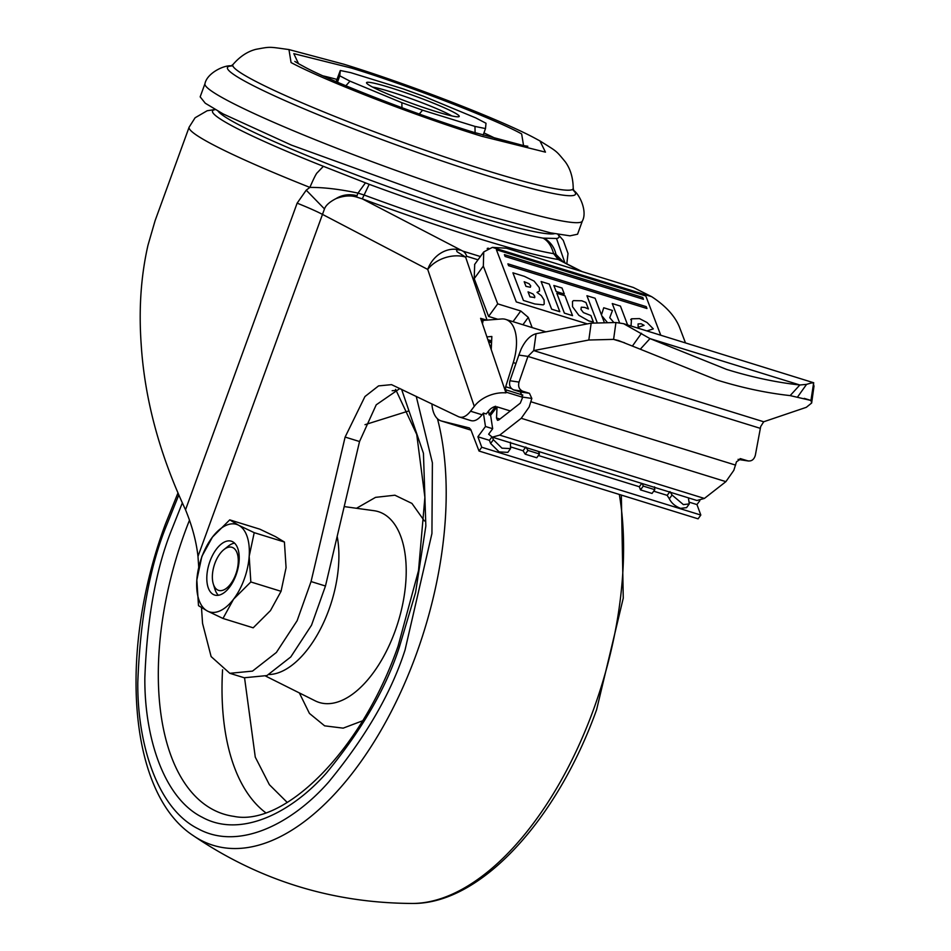 <?xml version="1.0" encoding="UTF-8"?>
<svg xmlns="http://www.w3.org/2000/svg" width="951" height="951" viewBox="0 0 951 951"><rect width="100%" height="100%" fill="white"/><g stroke="black" fill="none" stroke-linecap="round" stroke-linejoin="round"><path stroke-width="1.43" d="M435.724 111.481A49.321 3.982 -160 0 1 366.587 83.034A49.321 3.982 -160 0 1 390.053 87.599A49.321 3.982 -160 0 1 438.423 105.228A49.321 3.982 -160 0 1 458.976 116.652A49.321 3.982 -160 0 1 435.724 111.481M451.808 115.903A45.803 3.697 20 0 0 390.481 91.748A45.803 3.697 20 0 0 372.554 87.064M350.8 72.668L403.2 88.883L423.92 96.384L475.797 117.924L486.009 123.261L485.485 128.575L474.965 126.412L422.577 110.197L401.845 102.696L349.98 81.156L339.769 75.818L340.292 70.505L350.8 72.668M474.965 126.412L475.12 133.461M483.167 135.149L485.485 128.575M401.845 102.696L401.964 107.748M419.272 114.037L422.577 110.197M336.167 81.643L340.292 70.505M337.45 82.357L339.769 75.818M349.98 81.156L345.272 86.446M350.955 67.937C402.463 83.319 495.697 119.362 521.659 133.936L523.549 145.586L474.335 132.462C422.838 117.08 329.593 81.037 303.642 66.463L298.519 63.693L293.811 53.648L350.955 67.937M291.065 62.564L288.961 49.571L343.846 64.216C407.86 83.831 499.144 119.125 534.236 137.836L539.942 140.926L545.458 152.148L481.456 136.183C417.43 116.569 326.157 81.275 291.065 62.564M204.976 83.652L200.162 96.847L205.273 103.231L223.14 113.93L291.386 145.099L481.848 214.153L550.534 232.852L569.982 235.836L577.566 234.219L582.369 221.012A200.816 16.238 -160 0 1 486.65 200.958A200.816 16.238 -160 0 1 296.189 131.904A200.816 16.238 -160 0 1 204.976 83.652C207.056 72.894 225.066 64.347 232.246 65.964M557.785 234.267A184.375 14.907 -160 0 1 556.513 238.475L543.057 238.13C527.056 235.349 503.245 229.084 471.613 219.312C439.707 209.41 405.566 197.749 369.19 184.316L323.376 166.318A184.375 14.907 -160 0 1 234.921 127.375A184.375 14.907 -160 0 1 215.295 109.615M556.513 238.475L564.799 262.547M582.19 271.641L558.273 259.516C524.5 254.012 442.274 228.549 362.272 198.854L356.435 197.012C350.491 195.181 343.668 195.716 335.988 198.628C329.593 201.921 325.753 205.357 324.481 208.923L197.986 556.371C196.31 541.488 192.161 525.962 185.528 509.795L297.14 203.157L306.234 190.176L309.883 187.406C323.673 187.311 339.709 189.213 358.004 193.101L365.41 182.901M356.435 197.012L358.004 193.101L364.15 195.026C441.561 223.758 520.946 248.33 553.613 253.667L555.966 254.381L563.063 261.644M543.057 238.13C547.954 240.758 551.473 245.94 553.613 253.667L558.273 259.516L580.395 271.094M544.65 238.368C550.724 242.279 554.492 247.617 555.966 254.381L559.889 259.98M478.02 259.801L466.727 256.306A21.136 10.913 107.2 0 0 462.792 251.088L362.272 198.854L369.19 184.316M466.727 256.306L465.61 257.103L457.146 251.789C455.909 249.923 456.979 249.388 460.379 250.149A28.185 24.037 -62.4 0 0 427.712 269.418L322.46 214.379A56.371 4.553 -160 0 0 297.14 203.157M488.6 341.873L491.548 342.788M651.685 296.688L633.342 287.475L506.514 248.223L492.404 247.379L651.685 296.688C665.51 305.746 674.723 315.78 679.335 326.764L685.457 342.824M497.777 319.263L488.576 316.421L474.204 278.667L474.692 264.378M488.576 316.421L497.706 303.856L483.334 266.102L483.726 251.944L492.404 247.379M522.931 324.743L528.28 317.384L520.768 310.989L497.706 303.856M528.28 317.384L532.168 327.596M505.1 256.473L643.458 299.303L642.757 297.461L504.399 254.63L505.1 256.473M508.607 265.686L646.965 308.504L646.264 306.662L507.905 263.843L508.607 265.686M534.105 281.092L524.453 276.384L512.91 272.818L523.419 300.445L534.878 303.987L543.247 304.867L544.21 304.118L544.079 300.005L541.369 295.69L537.006 292.373L539.574 291.018L539.312 287.689L534.105 281.092M559.806 311.702L549.286 284.076L541.119 281.544L551.628 309.17L559.806 311.702M572.538 315.637L564.977 295.773L556.799 293.241L564.371 313.117L572.538 315.637M564.312 294.037L562.029 288.01L553.851 285.49L556.145 291.505L564.312 294.037M578.838 315.304L588.883 320.974L593.341 321.949L590.904 315.53L583.403 312.582L580.966 309.455L581.287 307.197L584.746 307.423L588.407 308.968L585.935 302.477L581.786 300.778L573.417 300.635L572.502 301.479L572.538 306.697L578.838 315.304M613.728 322.353L609.746 317.717L612.468 310.466L603.742 307.767L601.46 314.9L595.124 298.257L586.945 295.725L597.097 322.377M604.182 322.068L601.781 315.756L607.035 322.08M627.601 324.921L620.432 306.091L612.254 303.559L619.565 322.758M646.965 330.912L653.325 328.88L647.084 322.544L639.464 318.597L631.523 318.799L631.036 325.979M631.523 318.799L630.691 319.631M638.169 327.346L644.077 325.325L641.164 323.768L638.073 323.911L638.169 327.346M534.474 297.758L534.759 296.272L533 293.966L528.055 291.85L529.957 296.867L534.795 297.52M525.962 286.358L530.373 287.25L530.717 285.882L529.089 283.731L524.191 281.722L525.962 286.358M530.373 287.25L530.717 285.882M490.24 346.711L491.465 344.631M488.552 410.975L489.159 414.85L490.597 415.302L492.677 428.723L485.474 426.488L477.889 436.771L489.42 440.337L490.633 443.487L499.132 451.903L507.834 452.367L510.509 448.67M491.881 437.008L489.42 440.337M511.056 447.029L523.062 450.75L525.214 454.198L536.744 457.764L539.49 453.984L538.516 451.463M539.49 453.984L527.96 450.417L525.832 447.018L523.062 450.75M538.397 455.493L639.31 486.734L641.747 483.417M653.694 491.18L667.174 495.352L669.956 491.631L672.072 495.031L669.338 498.8L667.174 495.352M689.76 502.342L696.964 504.577L700.816 515.05L481.753 447.243L477.889 436.771M699.853 500.642L696.964 504.577M492.677 428.723L488.648 434.191L492.285 437.163L499.727 435.106L521.243 418.297L529.172 406.98L531.823 398.445L522.741 397.114L520.256 403.188L498.74 419.985L497.492 420.33L496.517 417.988L497.04 406.85L490.597 415.302M688.405 497.86L689.285 503.911L683.365 504.601L672.072 495.031M686.598 507.608L680.631 508.369C675.234 506.324 671.477 503.138 669.338 498.8M643.256 486.104L640.51 489.884L652.041 493.45L654.787 489.67L643.256 486.104L642.294 483.584M654.526 486.853L654.787 489.67M640.51 489.884L639.31 486.734M527.96 450.417L525.214 454.198M492.404 437.198L493.367 439.719L501.962 448.171L510.568 448.599L510.402 442.251M492.285 437.151L696.94 500.499L704.382 498.443L725.898 481.646L733.827 470.329L736.478 461.794L741.007 458.786L740.068 458.644M740.544 458.679L748.413 461.021M738.071 459.345L747.641 460.843C751.504 461.508 754.072 459.63 755.344 455.232L760.693 426.535L763.701 421.769L806.305 407.325L811.667 403.01L810.941 400.454L804.225 398.374M624.534 342.752L613.597 339.376L615.939 322.52L591.165 323.162L536.055 333.73C530.278 335.346 525.309 340.458 521.16 349.053L518.854 355.08L527.936 356.411L519.02 382.088L509.95 380.745C508.868 385.214 510.128 388.27 513.742 389.91L520.363 391.967L522.741 397.114M520.363 391.967L529.445 393.298L522.812 391.253C519.21 389.601 517.938 386.546 519.02 382.088M529.445 393.298L531.823 398.445M760.348 428.354L527.936 356.411L533.713 350.586L588.824 340.018L591.165 323.162M813.676 382.706L810.941 400.454L790.15 395.604C766.577 393.025 742.149 387.83 716.876 380.008L640.285 349.219L649.985 338.604L623.63 323.697L813.664 382.754M811.678 402.844L813.997 386.154L813.414 383.812M790.15 395.604L799.85 384.989C776.278 382.409 751.849 377.214 726.576 369.404L649.985 338.604L799.85 384.989L806.567 384.37C812.546 382.504 814.793 382.243 813.283 383.598M588.824 340.018L613.597 339.376L618.423 340.517L640.285 349.219M615.939 322.52L623.63 323.697M763.701 421.769L533.713 350.586L536.055 333.73M518.854 355.08L509.95 380.745M738.57 459.499L748.33 460.997M700.816 515.05L698.082 518.83L479.019 451.024L481.753 447.243M479.019 451.024L470.816 429.602L469.259 427.914M469.354 427.938L441.656 421.055A33.463 17.273 107.2 0 1 441.157 420.924A33.463 17.273 107.2 0 1 431.909 403.89M485.474 426.488L483.393 413.067L486.27 413.958L488.683 410.808A10.568 7.382 161.2 0 1 495.709 406.267L489.159 414.85M201.493 607.689L202.563 623.44L211.122 656.582L229.821 673.308L252.514 671.109L276.372 652.469L297.116 620.73L311.06 581.56L345.118 437.068L364.946 396.543L378.569 385.892L391.539 384.644L458.655 416.764C462.412 418.297 466.37 416.443 470.555 411.212L474.276 406.35A28.185 19.674 -18.8 0 1 505.944 392.87L491.227 349.599L491.845 336.488L486.9 336.88M482.466 323.839L483.144 320.404L501.617 318.965A38.753 20.007 107.2 0 1 505.682 319.405A38.753 20.007 107.2 0 1 513.255 362.604L505.682 386.748L505.552 389.744L506.407 392.252L522.705 397.292M491.227 349.599L480.6 318.323L482.442 320.344M510.295 410.951L497.04 406.85M483.393 413.067L482.086 414.779L470.555 411.212M470.186 420.33C473.931 421.864 477.901 420.009 482.086 414.779M505.944 392.87L506.407 392.252M480.6 318.323L487.067 320.202M399.907 388.483L376.227 404.817L359.537 441.526L325.468 586.018L311.06 581.56M229.821 673.308L244.241 677.766L266.934 675.567L290.78 656.939L311.524 625.199L325.468 586.018M458.655 416.764L470.959 420.639M197.986 556.371L198.723 567.2M185.528 509.795C159.352 453.793 144.552 398.493 141.152 343.87C138.703 308.849 140.974 275.956 147.987 245.203L155.072 220.763L189.13 127.161A200.816 16.238 -160 0 0 213.535 144.992A200.816 16.238 -160 0 0 309.883 187.406C313.83 178.241 316.326 173.308 317.384 172.606L323.376 166.318M660.731 335.168L645.8 295.963L496.41 249.733L516.286 301.919L587.314 323.899M236.062 574.951A28.185 14.55 107.2 0 1 214.676 595.053A28.185 14.55 107.2 0 1 209.957 561.304A28.185 14.55 107.2 0 1 231.343 541.202A28.185 14.55 107.2 0 1 236.062 574.951M196.833 579.967A45.803 23.644 107.2 0 1 201.802 557.036A45.803 23.644 107.2 0 1 212.453 537.077L229.726 519.864L238.618 525.237L254.214 532.667L249.186 556.287L250.838 581.964L233.566 599.178L222.986 618.459L207.401 611.029L198.497 605.656L196.833 579.967L201.874 556.359L212.453 537.077A45.803 23.644 107.2 0 1 238.618 525.237A45.803 23.644 107.2 0 1 249.186 556.287A45.803 23.644 107.2 0 1 233.566 599.178A45.803 23.644 107.2 0 1 207.401 611.029A45.803 23.644 107.2 0 1 196.833 579.967M222.986 618.459L253.192 627.815L270.464 610.601L281.044 591.32L286.073 567.699L284.42 542.022L275.517 536.649L259.932 529.208L229.726 519.864M281.044 591.32L250.838 581.964M284.42 542.022L254.214 532.667M223.937 549.583A22.551 11.638 107.2 0 1 236.561 551.711A22.551 11.638 107.2 0 1 235.753 574.297A22.551 11.638 107.2 0 1 223.699 589.941A22.551 11.638 107.2 0 1 213.297 583.95A22.551 11.638 107.2 0 1 214.878 563.384A22.551 11.638 107.2 0 1 223.937 549.583L228.204 546.195A28.185 14.55 107.2 0 1 234.54 543.116M218.397 595.278A28.185 14.55 107.2 0 1 214.902 589.156L213.297 583.95M408.407 411.058L364.994 424.681M244.562 677.861L255.272 757.127L269.383 784.694L287.261 802.466M323.304 75.949A110.066 8.892 -160 0 1 336.963 79.432M483.952 132.926A110.066 8.892 -160 0 1 496.672 139.048M230.855 66.083L233.007 64.49A181.082 14.634 20 0 0 313.141 107.534A181.082 14.634 20 0 0 486.817 170.609A181.082 14.634 20 0 0 573.215 188.31C573.025 172.547 567.093 164.44 565.417 161.991C555.562 150.08 557.595 152.041 539.942 140.926M573.75 190.771A185.195 14.966 -160 0 1 487.245 175.685A185.195 14.966 -160 0 1 298.911 106.655A185.195 14.966 -160 0 1 231.022 66.023M218.148 111.231A180.393 14.586 20 0 0 470.495 214.427A180.393 14.586 20 0 0 554.552 233.673M357.112 195.74C349.362 193.766 342.312 194.729 335.988 198.628M462.792 251.088L480.386 256.532M487.411 248.865A26.426 2.14 -160 0 1 488.707 248.294M487.043 320.107L465.61 257.103A28.185 19.674 161.2 0 0 427.712 269.418L474.276 406.35M491.643 340.898L487.875 339.733M474.204 278.667L483.334 266.102M513.005 321.664L520.768 310.989M490.68 347.983L491.322 347.662M493.367 439.719L490.633 443.487M499.727 435.106L704.382 498.443M521.243 418.297L725.898 481.646M735.598 465.11L530.943 401.762M806.567 384.37L797.497 397.102M632.427 346.021L641.497 333.29M522.812 391.253L513.742 389.91M499.941 419.046L496.517 417.988M441.157 420.924L471.03 430.161L441.656 421.055M513.255 362.604L515.953 363.437M511.483 388.543L505.682 386.748M505.552 389.744L522.848 395.093M359.537 441.526L345.118 437.068M306.234 190.176L324.481 208.923M437.46 418.725A267.707 138.192 107.2 0 1 416.229 654.383A267.707 138.192 107.2 0 1 193.029 835.477C259.314 880.507 332.505 903.165 412.627 903.45A267.707 138.192 -72.8 0 0 593.614 709.28A267.707 138.192 -72.8 0 0 619.315 494.449M416.229 396.341L432.384 462.78L431.932 533.523L405.067 649.913C391.408 692.673 365.897 736.752 328.559 782.15C291.41 824.374 238.19 850.872 198.07 828.749C157.248 808.54 137.241 743.765 137.8 682.402C140.166 618.709 149.771 566.32 166.627 525.237L178.74 495.114M395.604 389.351L416.728 434.441L424.895 497.361L418.511 570.648L398.112 646.014C361.404 751.825 283.719 826.776 233.934 816.374A234.766 121.181 107.2 0 1 213.262 809.765A234.766 121.181 107.2 0 1 184.589 533.047A234.766 121.181 107.2 0 1 189.451 520.304M182.307 503.008L172.297 528.209C156.261 567.331 147.108 617.235 144.849 677.885C144.326 736.324 163.37 798.02 202.254 817.266C240.46 838.33 291.149 813.105 326.526 772.89C362.093 729.643 386.379 687.668 399.396 646.953L415.563 592.58L425.846 526.022L423.445 453.294L401.584 389.292M396.412 390.421A224.805 116.046 -72.8 0 0 392.169 390.73M265.686 676.102L315.185 700.839A99.879 51.556 -72.8 0 0 395.034 631.238A99.879 51.556 -72.8 0 0 374.04 510.699L344.191 506.586M424.396 520.946L411.926 503.412L394.903 495.209L375.55 497.361L356.494 508.286M337.177 536.364A89.358 46.123 107.2 0 1 328.903 609.734A89.358 46.123 107.2 0 1 269.109 674.532M222.57 669.777A224.805 116.046 -72.8 0 0 265.698 812.725M299.351 692.922L309.432 713.416L324.624 725.839L343.168 728.145L362.533 720.822M527.829 146.264L523.549 145.586M298.519 63.693L294.81 61.446M233.007 64.49C243.29 52.531 253.037 50.13 255.902 49.333C271.106 46.551 268.289 46.754 288.961 49.571M573.845 190.913L573.215 188.31M582.369 221.012C587.694 211.431 579.385 193.303 572.847 189.938M189.13 127.161L195.098 117.769L207.175 110.744L215.116 109.52M566.844 263.617L568.009 253.501L563.265 240.353L557.975 234.303M488.065 340.315L491.619 341.409M474.585 264.509L483.726 251.944M686.539 507.679L689.285 503.911M545.886 331.84L505.682 319.405M412.627 903.45C480.695 904.211 557.143 819.821 596.598 709.743L623.262 598.131L621.336 495.067M177.885 493.153L165.343 524.298C118.483 650.044 127.874 792.789 193.029 835.477"/></g></svg>
